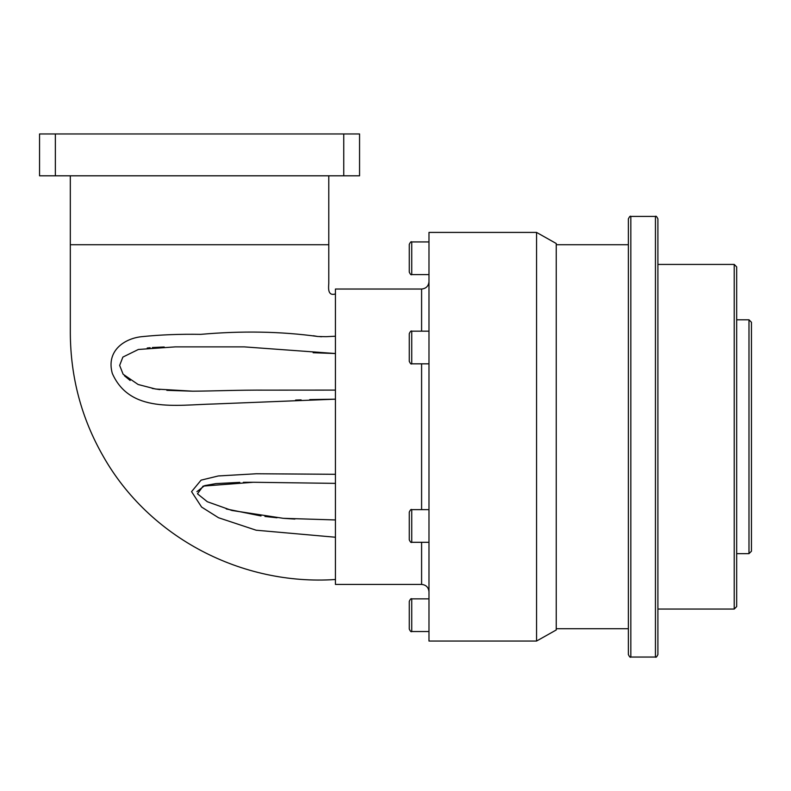 <?xml version="1.0" encoding="UTF-8"?>
<svg xmlns="http://www.w3.org/2000/svg" width="791" height="791" viewBox="0 0 791 791"><rect width="100%" height="100%" fill="white"/><g stroke="black" fill="none" stroke-linecap="round" stroke-linejoin="round"><path stroke-width="1.19" d="M409.283 539.838L409.283 512.093C410.331 509.829 411.152 509.008 411.745 509.631L411.745 542.3C411.152 542.923 410.331 542.102 409.283 539.838M409.283 361.368L409.283 333.624C410.331 331.36 411.152 330.539 411.745 331.162L411.745 363.83C411.152 364.453 410.331 363.633 409.283 361.368M409.283 272.134L409.283 244.389C410.331 242.125 411.152 241.304 411.745 241.927L411.745 274.596C411.152 275.228 410.331 274.408 409.283 272.134M409.283 629.072L409.283 601.328C410.331 599.064 411.152 598.243 411.745 598.866L411.745 631.534C411.152 632.157 410.331 631.337 409.283 629.072M313.137 352.727L335.433 353.528L244.32 346.883L175.256 346.883L138.356 349.474L122.882 357.077L119.649 365.412L123.119 374.232L138.138 384.505L155.639 389.034L192.737 391.189L166.842 390.339M159.822 389.617L152.188 388.43M130.149 380.471L124.444 375.784M294.905 519.074L284.394 518.402M277.008 517.779L264.936 516.464M261.01 515.959L226.266 508.959M70.32 175.8L70.32 244.726L328.789 244.726L328.789 283.277C328.403 288.577 327.79 296.19 335.433 293.955L335.433 336.224L326.08 336.679L335.433 336.224M328.789 175.8L328.789 244.726M421.593 542.3L421.593 584.43L335.433 584.43L335.433 289.031L421.593 289.031C426.082 288.596 428.544 286.134 428.979 281.645M657.904 428.613L657.904 654.582C656.777 656.916 655.957 657.736 655.442 657.044L655.442 216.418L630.832 216.418L630.832 657.044C630.318 657.736 629.507 656.916 628.37 654.582L628.37 428.613M536.555 232.416L556.241 243.499L556.241 629.972L536.555 641.046L536.555 232.416L428.979 232.416L428.979 641.046L536.555 641.046M748.988 319.801L751.45 322.263L751.45 551.198L748.988 553.66L748.988 319.801L736.678 319.801M734.216 264.421L736.678 266.883L736.678 606.588L734.216 609.05L734.216 264.421L657.904 264.421M70.32 244.726L70.32 333.347C70.597 377.544 81.562 418.518 103.206 456.269C149.37 537.91 242.086 585.815 335.433 579.506L335.433 537.237L256.136 530.217L218.524 517.739L201.596 507.061L191.56 491.646L201.102 480.137L218.316 475.955L256.343 473.76L335.433 474.293M309.736 399.593L335.433 399.168L213.896 403.993C175.899 404.883 129.991 413.386 112.312 373.431C105.865 350.512 124.929 338.222 142.093 336.64C160.524 334.751 180.091 334 200.785 334.356C241.997 330.707 281.023 331.419 317.844 336.501L326.08 336.679M321.71 336.748L319.831 336.65M317.844 336.501L313.335 335.74M295.597 400.078L301.114 399.89M359.559 175.8L359.559 133.956L39.55 133.956L39.55 175.8L359.559 175.8M343.749 175.8L343.749 133.956M55.36 175.8L55.36 133.956M628.37 444.858L628.37 218.88C629.507 216.546 630.318 215.725 630.832 216.418M628.37 651.636L628.37 643.508M655.442 216.418C655.957 215.725 656.777 216.546 657.904 218.88L657.904 444.858M196.89 491.676L204.651 485.615L216.012 483.598L239.802 482.372M243.341 482.322L253.278 482.273L203.119 486.099L197.463 493.811L207.331 501.741L231.852 510.472L283.257 518.313L335.433 519.954M147.235 348.01L150.132 347.714M152.356 347.526L164.212 346.992M409.283 347.496L409.283 354.882M421.593 509.631L421.593 363.83M421.593 331.162L421.593 289.031M411.745 542.3L428.979 542.3M411.745 363.83L428.979 363.83M411.745 274.596L428.979 274.596M411.745 631.534L428.979 631.534M192.737 391.189L192.747 391.189C215.449 391.041 236.845 389.963 267.645 390.141L335.433 390.101M736.678 553.66L748.988 553.66M628.37 628.736L556.241 628.736M655.442 657.044L630.832 657.044M657.904 609.05L734.216 609.05M628.37 244.726L556.241 244.726M253.456 482.273L335.433 483.37M411.745 598.866L428.979 598.866M411.745 241.927L428.979 241.927M411.745 331.162L428.979 331.162M411.745 509.631L428.979 509.631M421.593 584.43C426.082 584.865 428.544 587.327 428.979 591.816"/></g></svg>
